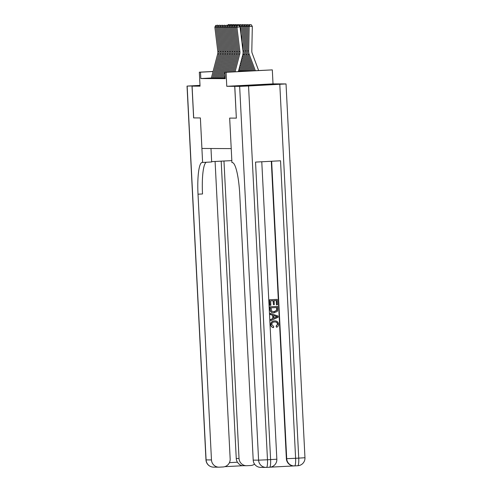 <?xml version="1.0" encoding="UTF-8"?>
<svg xmlns="http://www.w3.org/2000/svg" width="492" height="492" viewBox="0 0 492 492"><rect width="100%" height="100%" fill="white"/><g stroke="black" fill="none" stroke-linecap="round" stroke-linejoin="round"><path stroke-width="0.74" d="M264.579 84.593L244.911 85.608L264.579 84.593M238.589 70.793L252.396 70.86L272.31 69.882L226.062 72.312L243.651 71.322L238.46 71.297M239.653 86.364L248.546 85.977L267.482 459.768L258.589 460.155A7.638 7.509 90.3 0 0 266.049 467.4L260.674 467.375A7.638 7.509 -89.7 0 1 253.208 460.131L258.589 460.155L239.653 86.364L234.795 86.34L236.338 118.123L234.727 86.34L280.981 83.904L273.017 83.868L272.31 69.882M200.004 85.35L187.034 86.1L200.023 85.706L192.083 86.131L200.047 86.168L199.334 72.183L213.073 71.463M193.694 117.908L200.355 117.945L193.694 117.914L192.083 86.131M224.869 78.142L225.195 78.142L224.869 78.142M222.968 78.111L225.188 78.074M220.644 78.099L222.981 78.056M218.319 78.087L220.656 78.044M215.994 78.074L218.331 78.031M213.676 78.062L216.013 78.019M211.363 77.994L200.822 78.548L225.219 78.665L224.899 72.306M211.351 78.05L213.688 78.007M236.338 118.123L229.653 118.092L231.228 148.602M231.203 148.602L201.923 148.461L200.379 117.945L202.606 162.446L202.212 162.446A31.826 5.799 -93 0 0 202.15 162.446A31.826 5.799 -93 0 0 198.012 194.199L211.474 459.928A7.638 7.509 90.3 0 0 219.364 467.16L223.048 466.963A7.638 7.509 90.3 0 0 230.164 458.944L215.09 161.438M273.017 83.868L226.769 86.297L234.727 86.34M226.769 86.297L226.062 72.312M200.822 78.548L200.496 72.189L199.334 72.183M213.061 71.531L200.496 72.189M211.345 78.074L217.667 53.929A6.365 6.261 90.3 0 0 217.827 51.506L214.85 27.109L216.006 27.115L216.566 25.35L217.808 25.197L216.566 25.35M217.255 26.955L216.006 27.115L218.989 51.512A6.365 6.261 90.3 0 1 218.829 53.935L212.507 78.074M215.754 25.35L214.85 27.109M227.722 25.363L228.257 24.6L230.44 24.815M229.069 24.606L228.755 25.252M211.652 161.64L231.83 160.613M210.988 148.504L211.671 161.973L202.606 162.446M192.015 86.131L193.627 117.914M223.965 160.97L239.038 458.476A7.638 7.509 90.3 0 0 246.922 465.709L250.612 465.518A7.638 7.509 90.3 0 0 254.561 464.122M229.432 462.646L237.445 462.222A7.638 7.509 -89.7 0 1 236.252 458.464L239.038 458.476M221.185 161.112L236.252 458.464M206.425 162.243A31.826 5.799 -93 0 0 202.513 193.965L198.012 194.199M237.445 462.222C239.247 464.737 241.246 465.893 243.442 465.696M273.546 327.617C271.935 327.278 271.049 326.282 270.889 324.634C270.975 322.278 272.217 321.03 274.616 320.889C276.922 320.821 278.244 321.922 278.583 324.203C278.62 325.716 277.943 326.731 276.553 327.26L276.27 326.196L277.716 324.197C277.408 322.561 276.393 321.817 274.671 321.965C272.912 321.965 271.941 322.807 271.75 324.486L273.737 326.528L273.361 327.617C271.75 327.278 270.864 326.282 270.705 324.634C270.791 322.278 272.033 321.03 274.425 320.889L274.973 320.882L274.425 320.889M276.553 327.26L276.086 326.196L277.531 324.197C277.224 322.561 276.209 321.817 274.487 321.965M270.784 320.667L270.545 319.523L272.808 318.533L272.642 315.286L270.293 314.536L270.231 313.398L278.072 316.03L278.134 317.242L270.784 320.667L270.729 319.523L272.992 318.539L272.826 315.286L270.477 314.536L270.416 313.398M276.633 304.8L276.418 300.495L274.112 300.618L274.315 304.628L273.447 304.671L273.245 300.661L270.649 300.803L270.877 305.298L269.825 305.341L269.542 299.769L277.23 299.376L277.5 304.757L276.449 304.8L276.233 300.507M273.447 304.671L273.06 300.673M270.17 467.179L294.044 465.918M266.504 467.388L269.598 467.228A7.638 1.39 -93 0 0 269.616 467.228L266.492 467.388A7.638 1.39 87 0 1 266.473 467.388A7.638 7.638 0 0 1 266.049 467.4A7.638 7.509 90.3 0 0 266.473 467.388A7.638 1.39 87 0 0 267.482 459.768L270.606 459.602L255.539 162.096L280.538 160.779L295.612 458.292L286.713 458.679A7.638 7.509 90.3 0 0 294.179 465.924L293.829 465.918A7.638 7.509 -89.7 0 1 286.369 458.673L286.713 458.679L271.645 161.247M271.301 161.265L286.369 458.673M274.007 312.869C271.609 313.004 270.286 311.897 270.04 309.542L269.899 306.811L277.586 306.418L277.679 310.378L277.199 311.516L273.595 312.881M236.406 118.123L229.678 118.092L231.935 162.588L232.329 162.594A31.826 5.799 87 0 1 239.745 194.408L253.208 460.131M248.546 85.977L286.03 83.935L281.049 83.904L234.795 86.34M270.01 305.347L269.542 299.769M269.727 299.769L277.23 299.376M274.192 312.869C271.793 313.01 270.471 311.897 270.225 309.542L270.083 306.811L277.586 306.418M271.006 307.844L271.707 311.19L274.155 311.793L276.762 310.354L276.775 307.537L271.006 307.844M273.749 311.805L276.578 310.354L276.59 307.549M273.657 311.805L273.97 311.793M275.827 316.233L273.712 315.563L273.841 318.164L277.236 316.682L273.712 315.624M273.835 318.084L277.051 316.682L275.643 316.233M274.979 321.959L274.671 321.965M213.663 78.087L219.992 53.942A6.365 6.261 90.3 0 0 220.152 51.519L217.169 27.122L218.331 27.128L218.891 25.363L220.133 25.209L218.891 25.363M219.58 26.968L218.331 27.128L221.314 51.525A6.365 6.261 90.3 0 1 221.154 53.948L214.832 78.08M218.079 25.363L217.169 27.122M215.988 78.099L222.316 53.954A6.365 6.261 90.3 0 0 222.476 51.531L219.493 27.134L220.656 27.14L221.215 25.375L222.458 25.221L221.215 25.375M221.904 26.98L220.656 27.14L223.639 51.537A6.365 6.261 90.3 0 1 223.479 53.96L217.157 78.093M220.398 25.375L219.493 27.134M218.313 78.111L224.635 53.966A6.365 6.261 90.3 0 0 224.801 51.543L221.818 27.14L222.981 27.146L223.54 25.387L224.776 25.227L223.54 25.387M224.229 26.992L222.981 27.146L225.963 51.549A6.365 6.261 90.3 0 1 225.797 53.972L219.481 78.105M222.722 25.381L221.818 27.14M220.637 78.123L226.96 53.979A6.365 6.261 90.3 0 0 227.126 51.555L224.143 27.152L225.305 27.158L225.859 25.399L227.101 25.24L225.859 25.399M226.548 27.005L225.305 27.158L228.288 51.562A6.365 6.261 90.3 0 1 228.122 53.985L221.8 78.117M225.047 25.393L224.143 27.152M230.047 25.375L230.582 24.612L232.765 24.821M231.394 24.612L231.08 25.258M238.817 69.925L239.149 70.799M232.372 25.387L232.907 24.625L235.084 24.834M233.718 24.625L233.405 25.27M239.776 66.279L241.467 70.811M239.297 68.099L240.305 70.805M234.696 25.393L235.225 24.637L237.408 24.846M236.043 24.637L235.723 25.283M240.729 62.625L243.792 70.817M240.256 64.452L242.63 70.817M237.015 25.406L237.55 24.643L239.733 24.858M238.368 24.649L238.048 25.295M222.962 78.136L229.284 53.991A6.365 6.261 90.3 0 0 229.45 51.562L226.468 27.165L227.63 27.171L228.183 25.412L229.426 25.252L228.183 25.412M228.872 27.011L227.63 27.171L230.613 51.568A6.365 6.261 90.3 0 1 230.447 53.991L225.662 72.269M224.124 78.13L225.016 74.716M227.372 25.406L226.468 27.165M241.049 26.322L239.893 26.297L239.881 26.654M241.689 58.979L246.117 70.83M241.209 60.805L244.954 70.823M239.106 25.75L239.875 24.655L242.058 24.871M240.686 24.662L239.573 26.297M226.843 72.207L231.609 53.997A6.365 6.261 90.3 0 0 231.775 51.574L228.792 27.177L229.955 27.183L230.508 25.424L231.75 25.264L230.508 25.424M231.197 27.023L229.955 27.183L232.931 51.58A6.365 6.261 90.3 0 1 232.771 54.003L228.017 72.146M229.696 25.418L228.792 27.177M245.699 26.347L242.212 26.31L241.892 42.078M242.642 55.332L248.442 70.842M242.162 57.152L247.279 70.836M241.055 26.304L242.199 24.668L243.011 24.674L242.212 26.31L241.055 26.304L240.895 33.93M243.011 24.674L244.383 24.883M229.198 72.084L233.934 54.009A6.365 6.261 90.3 0 0 234.094 51.586L231.111 27.189L232.273 27.195L232.833 25.43L234.075 25.277L232.833 25.43M233.522 27.035L232.273 27.195L235.256 51.592A6.365 6.261 90.3 0 1 235.096 54.015L230.379 72.016M232.021 25.43L231.111 27.189M242.888 50.227L243.374 26.316L244.524 24.68L245.336 24.686L244.536 26.322L244.038 50.904A9.551 9.385 90.3 0 0 244.647 54.495L250.766 70.854M243.066 53.007A9.551 9.385 90.3 0 0 243.485 54.489L249.604 70.848M245.336 24.686L246.707 24.895M231.56 71.955L236.258 54.022A6.365 6.261 90.3 0 0 236.418 51.599L233.436 27.201L234.598 27.208L235.158 25.443L236.4 25.289L235.158 25.443M235.846 27.048L234.598 27.208L237.581 51.605A6.365 6.261 90.3 0 1 237.421 54.028L232.741 71.894M234.34 25.443L233.436 27.201M248.023 26.353L246.861 26.328L246.363 50.91A9.551 9.385 90.3 0 0 246.972 54.501L253.072 70.823M245.699 26.322L246.849 24.692L247.66 24.692L246.861 26.328L245.699 26.322L245.2 50.91A9.551 9.385 90.3 0 0 245.809 54.495L251.929 70.86M247.66 24.692L249.032 24.901M233.915 71.832L238.583 54.034A6.365 6.261 90.3 0 0 238.743 51.611L235.76 27.214L236.923 27.214L237.482 25.455L238.725 25.301L237.482 25.455M235.096 71.77L239.739 54.04A6.365 6.261 90.3 0 0 239.905 51.617L236.923 27.214L240.028 26.826L243.011 51.223A9.551 9.385 -89.7 0 1 242.765 54.858L238.38 71.598M240.028 26.826L238.725 25.301M236.664 25.449L235.76 27.214M258.632 70.534L252.218 53.382A6.365 6.261 -89.7 0 1 251.812 50.99L252.316 26.408L249.186 26.34L248.688 50.922A9.551 9.385 90.3 0 0 249.296 54.514L255.348 70.707M248.023 26.334L249.173 24.705L249.985 24.705L249.186 26.34L248.023 26.334L247.525 50.916A9.551 9.385 90.3 0 0 248.134 54.507L254.21 70.768M249.985 24.705L251.234 24.729L252.316 26.408M217.667 53.929L218.829 53.935M217.827 51.506L218.989 51.512M243.226 465.703L224.746 466.674L243.232 465.703M187.157 86.106L206.093 459.897L211.474 459.928M206.093 459.897L205.97 459.891A7.638 7.638 0 0 0 213.559 467.142A7.638 7.509 -89.7 0 1 206.093 459.897M294.616 465.912A7.638 1.39 87 0 1 294.603 465.912A7.638 7.638 0 0 1 294.179 465.924A7.638 7.509 90.3 0 0 294.603 465.912L297.74 465.746A7.638 1.39 -93 0 1 297.728 465.746L294.628 465.912A7.638 1.39 87 0 0 295.612 458.292L298.736 458.126L279.8 84.329M304.966 457.732L298.736 458.126A7.638 1.39 -93 0 1 297.74 465.746A7.638 7.638 0 0 0 304.966 457.732L286.03 83.935M276.842 459.208L270.606 459.602A7.638 1.39 -93 0 1 269.616 467.228A7.638 7.638 0 0 0 276.842 459.208L261.775 161.763M219.992 53.942L221.154 53.948M220.152 51.519L221.314 51.525M222.316 53.954L223.479 53.96M222.476 51.531L223.639 51.537M224.635 53.966L225.797 53.972M224.801 51.543L225.963 51.549M226.96 53.979L228.122 53.985M227.126 51.555L228.288 51.562M229.284 53.991L230.447 53.991M229.45 51.562L230.613 51.568M231.609 53.997L232.771 54.003M231.775 51.574L232.931 51.58M233.934 54.009L235.096 54.015M234.094 51.586L235.256 51.592M244.038 50.904L242.968 50.897M244.647 54.495L243.485 54.489M236.258 54.022L237.421 54.028M236.418 51.599L237.581 51.605M246.363 50.91L245.2 50.91M246.972 54.501L245.809 54.495M238.583 54.034L239.739 54.04M238.743 51.611L239.905 51.617M248.688 50.922L247.525 50.916M249.296 54.514L248.134 54.507M243.073 465.703L246.504 465.721M187.034 86.1L205.97 459.891M213.559 467.142L218.94 467.172"/></g></svg>

